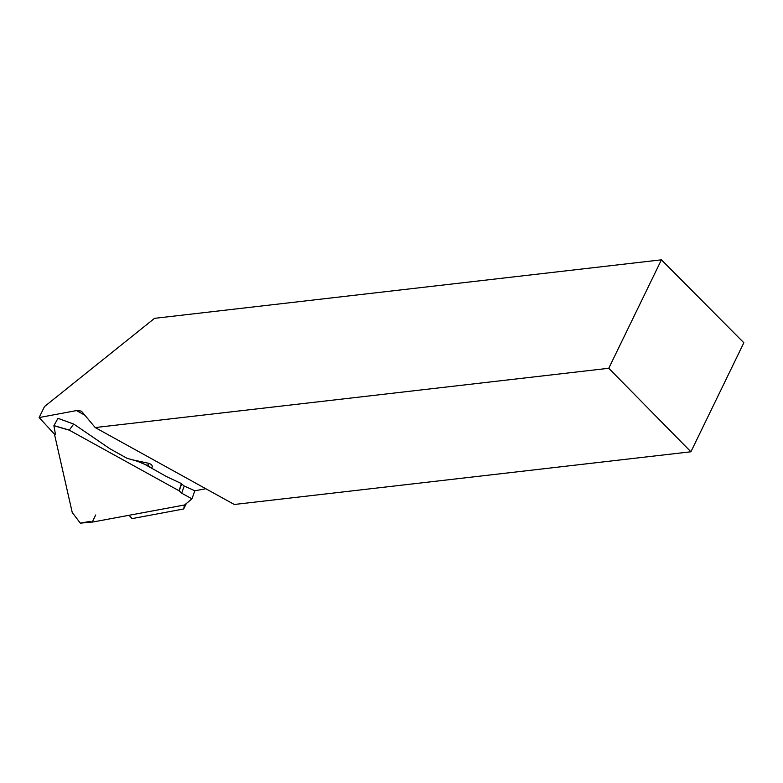 <?xml version="1.0" encoding="UTF-8"?>
<svg xmlns="http://www.w3.org/2000/svg" width="783" height="783" viewBox="0 0 783 783"><rect width="100%" height="100%" fill="white"/><g stroke="black" fill="none" stroke-linecap="round" stroke-linejoin="round"><path stroke-width="1.17" d="M131.838 459.68L148.613 463.291C151.178 464.104 152.391 465.288 152.264 466.834L152.333 466.551M84.818 415.176L76.489 410.586L39.15 417.554L54.781 434.555M184.455 505.006L183.692 508.97L132.073 518.61L129.029 515.292M194.869 490.794L205.821 488.739M608.763 368.274L95.203 427.557L234.283 504.487L690.909 451.781L608.763 368.274L661.42 259.829L154.545 318.338L44.484 406.583L39.15 417.554M661.42 259.829L743.85 342.758L690.909 451.781M76.489 410.586L81.011 411.026L82.068 411.887L95.203 427.557M183.692 508.97L186.315 503.557M55.427 434.144L54.614 434.859L72.232 512.483L80.346 523.171L88.959 521.576L92.472 522.075L184.524 504.996L191.904 498.83L181.646 493.173L179.072 490.775L69.403 430.229L53.91 425.707L55.417 434.154M179.072 490.775L181.402 483.581L166.466 476.563L144.845 464.378L137.387 461.275L126.895 458.231L109.943 448.757L73.856 424.141L57.981 418.337L53.929 425.609L69.276 430.092L73.671 424.092M191.904 498.83L184.524 504.996M80.346 523.171L72.232 512.483M54.614 434.859L55.573 433.048M80.326 523.161L92.296 522.007L95.712 514.969M179.141 490.902L181.646 483.972L184.22 486.037L181.646 493.173M191.972 498.83L194.82 490.745L184.22 486.037M147.498 465.846A3.465 1.126 102.2 0 0 147.801 465.317L151.276 467.931M73.788 424.102L58.011 418.308L73.69 424.083M145.726 464.867L147.801 465.317L148.613 463.291M191.952 498.84L184.68 504.918M54.722 434.8L55.603 433.224M151.716 468.175L152.264 466.834"/></g></svg>
